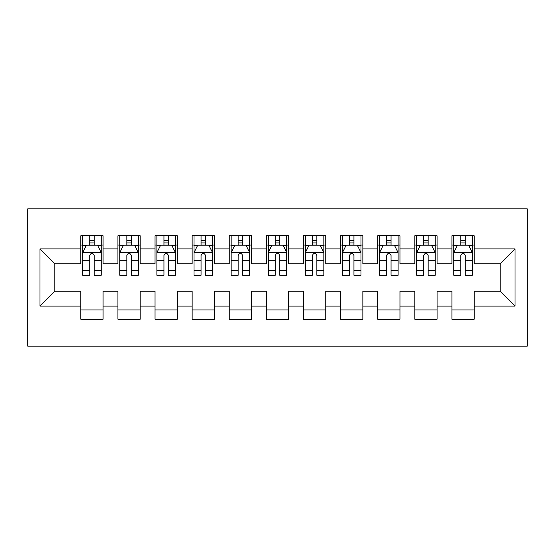 <?xml version="1.0" encoding="UTF-8"?>
<svg xmlns="http://www.w3.org/2000/svg" width="555" height="555" viewBox="0 0 555 555"><rect width="100%" height="100%" fill="white"/><g stroke="black" fill="none" stroke-linecap="round" stroke-linejoin="round"><path stroke-width="0.83" d="M27.75 346.153L527.25 346.153L527.25 208.847L27.75 208.847L27.75 346.153M39.995 306.076L39.995 248.924L80.815 248.924L80.815 263.771L54.841 263.771L54.841 291.229L39.995 306.076L80.815 306.076L80.815 319.25L103.084 319.25L103.084 306.076L117.931 306.076L117.931 319.25L140.193 319.25L140.193 306.076L155.039 306.076L155.039 319.25L177.302 319.25L177.302 306.076L192.148 306.076L192.148 319.25L214.41 319.25L214.41 306.076L229.257 306.076L229.257 319.25L251.526 319.25L251.526 306.076L266.365 306.076L266.365 319.25L288.635 319.25L288.635 306.076L303.474 306.076L303.474 319.25L325.743 319.25L325.743 306.076L340.59 306.076L340.59 319.25L362.852 319.25L362.852 306.076L377.698 306.076L377.698 319.25L399.961 319.25L399.961 306.076L414.807 306.076L414.807 319.25L437.069 319.25L437.069 306.076L451.916 306.076L451.916 319.25L474.185 319.25L474.185 291.229L500.159 291.229L500.159 263.771L474.185 263.771L474.185 248.924L515.005 248.924L515.005 306.076L474.185 306.076M474.185 248.924L474.185 235.75L451.916 235.75L451.916 248.924L437.069 248.924L437.069 235.75L414.807 235.75L414.807 248.924L399.961 248.924L399.961 235.75L377.698 235.75L377.698 248.924L362.852 248.924L362.852 235.75L340.59 235.75L340.59 248.924L325.743 248.924L325.743 235.75L303.474 235.75L303.474 248.924L288.635 248.924L288.635 235.75L266.365 235.75L266.365 248.924L251.526 248.924L251.526 235.75L229.257 235.75L229.257 248.924L214.41 248.924L214.41 235.75L192.148 235.75L192.148 248.924L177.302 248.924L177.302 235.75L155.039 235.75L155.039 248.924L140.193 248.924L140.193 235.75L117.931 235.75L117.931 248.924L103.084 248.924L103.084 235.75L80.815 235.75L80.815 248.924M437.069 306.076L437.069 291.229L451.916 291.229L451.916 306.076M515.005 248.924L500.159 263.771M399.961 306.076L399.961 291.229L414.807 291.229L414.807 306.076M451.916 248.924L451.916 263.771L437.069 263.771L437.069 248.924M362.852 306.076L362.852 291.229L377.698 291.229L377.698 306.076M414.807 248.924L414.807 263.771L399.961 263.771L399.961 248.924M325.743 306.076L325.743 291.229L340.59 291.229L340.59 306.076M377.698 248.924L377.698 263.771L362.852 263.771L362.852 248.924M288.635 306.076L288.635 291.229L303.474 291.229L303.474 306.076M340.59 248.924L340.59 263.771L325.743 263.771L325.743 248.924M251.526 306.076L251.526 291.229L266.365 291.229L266.365 306.076M303.474 248.924L303.474 263.771L288.635 263.771L288.635 248.924M214.41 306.076L214.41 291.229L229.257 291.229L229.257 306.076M266.365 248.924L266.365 263.771L251.526 263.771L251.526 248.924M177.302 306.076L177.302 291.229L192.148 291.229L192.148 306.076M229.257 248.924L229.257 263.771L214.41 263.771L214.41 248.924M140.193 306.076L140.193 291.229L155.039 291.229L155.039 306.076M192.148 248.924L192.148 263.771L177.302 263.771L177.302 248.924M103.084 306.076L103.084 291.229L117.931 291.229L117.931 306.076M155.039 248.924L155.039 263.771L140.193 263.771L140.193 248.924M54.841 291.229L80.815 291.229L80.815 306.076M117.931 248.924L117.931 263.771L103.084 263.771L103.084 248.924M451.916 245.026L453.775 245.026M472.326 245.026L474.185 245.026M414.807 245.026L416.659 245.026M435.217 245.026L437.069 245.026M377.698 245.026L379.551 245.026M398.108 245.026L399.961 245.026M340.59 245.026L342.442 245.026M361 245.026L362.852 245.026M303.474 245.026L305.333 245.026M323.884 245.026L325.743 245.026M266.365 245.026L268.225 245.026M286.775 245.026L288.635 245.026M229.257 245.026L231.116 245.026M249.667 245.026L251.526 245.026M192.148 245.026L194 245.026M212.558 245.026L214.41 245.026M155.039 245.026L156.892 245.026M175.449 245.026L177.302 245.026M117.931 245.026L119.783 245.026M138.341 245.026L140.193 245.026M80.815 245.026L82.674 245.026M101.225 245.026L103.084 245.026M80.815 309.974L103.084 309.974M117.931 309.974L140.193 309.974M155.039 309.974L177.302 309.974M192.148 309.974L214.41 309.974M229.257 309.974L251.526 309.974M266.365 309.974L288.635 309.974M303.474 309.974L325.743 309.974M340.59 309.974L362.852 309.974M377.698 309.974L399.961 309.974M414.807 309.974L437.069 309.974M451.916 309.974L474.185 309.974M39.995 248.924L54.841 263.771M500.159 291.229L515.005 306.076M94.177 240.579L89.723 240.579M101.225 270.618L94.177 270.618L94.177 275.273L101.225 275.273L101.225 252.636L97.513 245.213L86.386 245.213L82.674 252.636L82.674 275.273L89.723 275.273L89.723 270.618L82.674 270.618M82.674 252.636L82.674 235.75M101.225 252.636L101.225 235.75M89.723 245.213L89.723 235.75M94.177 235.75L94.177 245.213M94.177 270.618L94.177 255.418C92.692 252.56 91.207 252.56 89.723 255.418L89.723 270.618M94.177 245.026L89.723 245.026M131.285 240.579L126.831 240.579M138.341 270.618L131.285 270.618L131.285 275.273L138.341 275.273L138.341 252.636L134.629 245.213L123.494 245.213L119.783 252.636L119.783 275.273L126.831 275.273L126.831 270.618L119.783 270.618M119.783 252.636L119.783 235.75M138.341 252.636L138.341 235.75M126.831 245.213L126.831 235.75M131.285 235.75L131.285 245.213M131.285 270.618L131.285 255.418C129.808 252.56 128.323 252.56 126.831 255.418L126.831 270.618M131.285 245.026L126.831 245.026M168.394 240.579L163.947 240.579M175.449 270.618L168.394 270.618L168.394 275.273L175.449 275.273L175.449 252.636L171.738 245.213L160.603 245.213L156.892 252.636L156.892 275.273L163.947 275.273L163.947 270.618L156.892 270.618M156.892 252.636L156.892 235.75M175.449 252.636L175.449 235.75M163.947 245.213L163.947 235.75M168.394 235.75L168.394 245.213M168.394 270.618L168.394 255.418C166.916 252.56 165.432 252.56 163.947 255.418L163.947 270.618M168.394 245.026L163.947 245.026M205.51 240.579L201.056 240.579M212.558 270.618L205.51 270.618L205.51 275.273L212.558 275.273L212.558 252.636L208.847 245.213L197.712 245.213L194 252.636L194 275.273L201.056 275.273L201.056 270.618L194 270.618M194 252.636L194 235.75M212.558 252.636L212.558 235.75M201.056 245.213L201.056 235.75M205.51 235.75L205.51 245.213M205.51 270.618L205.51 255.418C204.025 252.56 202.54 252.56 201.056 255.418L201.056 270.618M205.51 245.026L201.056 245.026M242.618 240.579L238.164 240.579M249.667 270.618L242.618 270.618L242.618 275.273L249.667 275.273L249.667 252.636L245.955 245.213L234.821 245.213L231.116 252.636L231.116 275.273L238.164 275.273L238.164 270.618L231.116 270.618M231.116 252.636L231.116 235.75M249.667 252.636L249.667 235.75M238.164 245.213L238.164 235.75M242.618 235.75L242.618 245.213M242.618 270.618L242.618 255.418C241.134 252.56 239.649 252.56 238.164 255.418L238.164 270.618M242.618 245.026L238.164 245.026M279.727 240.579L275.273 240.579M286.775 270.618L279.727 270.618L279.727 275.273L286.775 275.273L286.775 252.636L283.064 245.213L271.936 245.213L268.225 252.636L268.225 275.273L275.273 275.273L275.273 270.618L268.225 270.618M268.225 252.636L268.225 235.75M286.775 252.636L286.775 235.75M275.273 245.213L275.273 235.75M279.727 235.75L279.727 245.213M279.727 270.618L279.727 255.418C278.242 252.56 276.758 252.56 275.273 255.418L275.273 270.618M279.727 245.026L275.273 245.026M316.836 240.579L312.382 240.579M323.884 270.618L316.836 270.618L316.836 275.273L323.884 275.273L323.884 252.636L320.179 245.213L309.045 245.213L305.333 252.636L305.333 275.273L312.382 275.273L312.382 270.618L305.333 270.618M305.333 252.636L305.333 235.75M323.884 252.636L323.884 235.75M312.382 245.213L312.382 235.75M316.836 235.75L316.836 245.213M316.836 270.618L316.836 255.418C315.351 252.56 313.866 252.56 312.382 255.418L312.382 270.618M316.836 245.026L312.382 245.026M353.944 240.579L349.49 240.579M361 270.618L353.944 270.618L353.944 275.273L361 275.273L361 252.636L357.288 245.213L346.153 245.213L342.442 252.636L342.442 275.273L349.49 275.273L349.49 270.618L342.442 270.618M342.442 252.636L342.442 235.75M361 252.636L361 235.75M349.49 245.213L349.49 235.75M353.944 235.75L353.944 245.213M353.944 270.618L353.944 255.418C352.467 252.56 350.982 252.56 349.49 255.418L349.49 270.618M353.944 245.026L349.49 245.026M391.053 240.579L386.606 240.579M398.108 270.618L391.053 270.618L391.053 275.273L398.108 275.273L398.108 252.636L394.397 245.213L383.262 245.213L379.551 252.636L379.551 275.273L386.606 275.273L386.606 270.618L379.551 270.618M379.551 252.636L379.551 235.75M398.108 252.636L398.108 235.75M386.606 245.213L386.606 235.75M391.053 235.75L391.053 245.213M391.053 270.618L391.053 255.418C389.575 252.56 388.091 252.56 386.606 255.418L386.606 270.618M391.053 245.026L386.606 245.026M428.169 240.579L423.715 240.579M435.217 270.618L428.169 270.618L428.169 275.273L435.217 275.273L435.217 252.636L431.506 245.213L420.371 245.213L416.659 252.636L416.659 275.273L423.715 275.273L423.715 270.618L416.659 270.618M416.659 252.636L416.659 235.75M435.217 252.636L435.217 235.75M423.715 245.213L423.715 235.75M428.169 235.75L428.169 245.213M428.169 270.618L428.169 255.418C426.684 252.56 425.199 252.56 423.715 255.418L423.715 270.618M428.169 245.026L423.715 245.026M465.277 240.579L460.823 240.579M472.326 270.618L465.277 270.618L465.277 275.273L472.326 275.273L472.326 252.636L468.614 245.213L457.487 245.213L453.775 252.636L453.775 275.273L460.823 275.273L460.823 270.618L453.775 270.618M453.775 252.636L453.775 235.75M472.326 252.636L472.326 235.75M460.823 245.213L460.823 235.75M465.277 235.75L465.277 245.213M465.277 270.618L465.277 255.418C463.793 252.56 462.308 252.56 460.823 255.418L460.823 270.618M465.277 245.026L460.823 245.026M101.135 252.449L82.764 252.449M82.674 245.657L86.164 245.657M97.742 245.657L101.225 245.657M89.723 260.677L82.674 260.677M101.225 260.677L94.177 260.677M94.177 242.937L89.723 242.937M138.244 252.449L119.873 252.449M119.783 245.657L123.272 245.657M134.851 245.657L138.341 245.657M126.831 260.677L119.783 260.677M138.341 260.677L131.285 260.677M131.285 242.937L126.831 242.937M175.352 252.449L156.989 252.449M156.892 245.657L160.381 245.657M171.96 245.657L175.449 245.657M163.947 260.677L156.892 260.677M175.449 260.677L168.394 260.677M168.394 242.937L163.947 242.937M212.468 252.449L194.097 252.449M194 245.657L197.49 245.657M209.069 245.657L212.558 245.657M201.056 260.677L194 260.677M212.558 260.677L205.51 260.677M205.51 242.937L201.056 242.937M249.577 252.449L231.206 252.449M231.116 245.657L234.599 245.657M246.177 245.657L249.667 245.657M238.164 260.677L231.116 260.677M249.667 260.677L242.618 260.677M242.618 242.937L238.164 242.937M286.685 252.449L268.315 252.449M268.225 245.657L271.714 245.657M283.286 245.657L286.775 245.657M275.273 260.677L268.225 260.677M286.775 260.677L279.727 260.677M279.727 242.937L275.273 242.937M323.794 252.449L305.423 252.449M305.333 245.657L308.823 245.657M320.401 245.657L323.884 245.657M312.382 260.677L305.333 260.677M323.884 260.677L316.836 260.677M316.836 242.937L312.382 242.937M360.903 252.449L342.532 252.449M342.442 245.657L345.931 245.657M357.51 245.657L361 245.657M349.49 260.677L342.442 260.677M361 260.677L353.944 260.677M353.944 242.937L349.49 242.937M398.011 252.449L379.648 252.449M379.551 245.657L383.04 245.657M394.619 245.657L398.108 245.657M386.606 260.677L379.551 260.677M398.108 260.677L391.053 260.677M391.053 242.937L386.606 242.937M435.127 252.449L416.756 252.449M416.659 245.657L420.149 245.657M431.728 245.657L435.217 245.657M423.715 260.677L416.659 260.677M435.217 260.677L428.169 260.677M428.169 242.937L423.715 242.937M472.236 252.449L453.865 252.449M453.775 245.657L457.258 245.657M468.836 245.657L472.326 245.657M460.823 260.677L453.775 260.677M472.326 260.677L465.277 260.677M465.277 242.937L460.823 242.937"/></g></svg>
